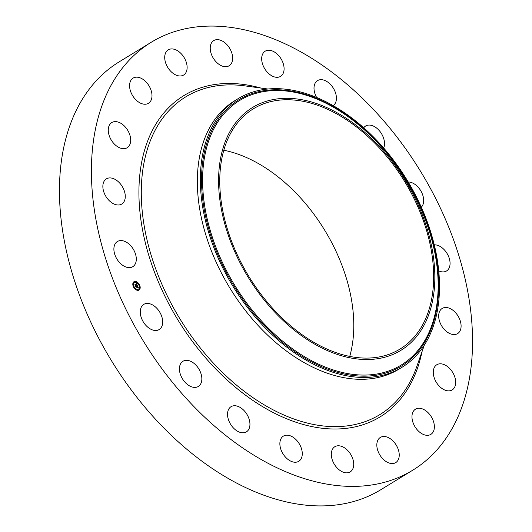 <?xml version="1.0" encoding="UTF-8"?>
<svg xmlns="http://www.w3.org/2000/svg" width="532" height="532" viewBox="0 0 532 532"><rect width="100%" height="100%" fill="white"/><g stroke="black" fill="none" stroke-linecap="round" stroke-linejoin="round"><path stroke-width="0.8" d="M136.205 260.72A14.75 9.563 -121.4 0 1 132.781 266.692A14.75 9.563 -121.4 0 1 119.986 263.014A14.75 9.563 -121.4 0 1 113.981 247.486A14.75 9.563 -121.4 0 1 117.406 241.515A14.75 9.563 -121.4 0 1 130.207 245.186A14.75 9.563 -121.4 0 1 136.205 260.72M412.679 470.241L380.726 489.759A250.758 162.519 -121.4 0 1 224.989 476.566A250.758 162.519 -121.4 0 1 68.648 260.394A250.758 162.519 -121.4 0 1 119.321 61.759L151.274 42.241A250.758 162.519 -121.4 0 1 307.011 55.434A250.758 162.519 -121.4 0 1 463.352 271.606A250.758 162.519 -121.4 0 1 412.679 470.241A250.758 162.519 -121.4 0 1 256.943 457.048A250.758 162.519 -121.4 0 1 100.601 240.876A250.758 162.519 -121.4 0 1 151.274 42.241M401.939 367.333L398.92 369.175A157.339 101.971 -121.4 0 1 301.205 360.902A157.339 101.971 -121.4 0 1 203.111 225.262A157.339 101.971 -121.4 0 1 234.905 100.628L237.924 98.786A157.339 101.971 -121.4 0 1 335.639 107.065A157.339 101.971 -121.4 0 1 431.492 234.579A157.339 101.971 -121.4 0 1 411.196 360.516A157.339 101.971 -121.4 0 1 401.939 367.333A157.339 101.971 -121.4 0 1 304.224 359.053A157.339 101.971 -121.4 0 1 208.371 231.54A157.339 101.971 -121.4 0 1 228.667 105.602A157.339 101.971 -121.4 0 1 237.924 98.786M409.248 344.184A142.283 92.216 -121.4 0 1 256.836 290.319A142.283 92.216 -121.4 0 1 244.181 113.655A142.283 92.216 -121.4 0 1 396.586 167.52A142.283 92.216 -121.4 0 1 409.248 344.184M340.766 116.215A140.741 91.218 -121.4 0 1 428.513 237.545A140.741 91.218 -121.4 0 1 400.071 349.025A140.741 91.218 -121.4 0 1 312.663 341.624A140.741 91.218 -121.4 0 1 224.916 220.295A140.741 91.218 -121.4 0 1 253.358 108.807A140.741 91.218 -121.4 0 1 340.766 116.215M223.806 150.224A140.741 91.218 -121.4 0 1 260.88 165.006A140.741 91.218 -121.4 0 1 349.737 356.407M439.771 311.087A14.75 9.563 -121.4 0 1 442.198 308.44A14.75 9.563 -121.4 0 1 456.496 313.82A14.75 9.563 -121.4 0 1 460 330.971A14.75 9.563 -121.4 0 1 457.58 333.617A14.75 9.563 -121.4 0 1 443.282 328.237A14.75 9.563 -121.4 0 1 439.771 311.087M127.6 147.444A14.75 9.563 -121.4 0 1 127.161 147.736A14.75 9.563 -121.4 0 1 111.527 140.475A14.75 9.563 -121.4 0 1 111.348 122.852A14.75 9.563 -121.4 0 1 111.787 122.56A14.75 9.563 -121.4 0 1 127.421 129.821A14.75 9.563 -121.4 0 1 127.6 147.444M436.353 365.038A14.75 9.563 -121.4 0 1 436.792 364.746A14.75 9.563 -121.4 0 1 452.426 372.008A14.75 9.563 -121.4 0 1 452.606 389.63A14.75 9.563 -121.4 0 1 452.167 389.923A14.75 9.563 -121.4 0 1 436.539 382.661A14.75 9.563 -121.4 0 1 436.353 365.038M146.127 104.146A14.75 9.563 -121.4 0 1 131.703 94.011A14.75 9.563 -121.4 0 1 133.1 78.111A14.75 9.563 -121.4 0 1 135.447 77.253A14.75 9.563 -121.4 0 1 149.871 87.381A14.75 9.563 -121.4 0 1 148.475 103.288A14.75 9.563 -121.4 0 1 146.127 104.146M417.826 408.337A14.75 9.563 -121.4 0 1 432.25 418.471A14.75 9.563 -121.4 0 1 430.853 434.371A14.75 9.563 -121.4 0 1 428.506 435.229A14.75 9.563 -121.4 0 1 414.082 425.101A14.75 9.563 -121.4 0 1 415.479 409.194A14.75 9.563 -121.4 0 1 417.826 408.337M177.961 75.73A14.75 9.563 -121.4 0 1 165.924 63.674A14.75 9.563 -121.4 0 1 168.238 49.862A14.75 9.563 -121.4 0 1 173.891 49.177A14.75 9.563 -121.4 0 1 185.921 61.233A14.75 9.563 -121.4 0 1 183.613 75.039A14.75 9.563 -121.4 0 1 177.961 75.73M385.999 436.752A14.75 9.563 -121.4 0 1 398.029 448.808A14.75 9.563 -121.4 0 1 395.722 462.621A14.75 9.563 -121.4 0 1 390.062 463.312A14.75 9.563 -121.4 0 1 378.033 451.249A14.75 9.563 -121.4 0 1 380.34 437.444A14.75 9.563 -121.4 0 1 385.999 436.752M219.969 64.984A14.75 9.563 -121.4 0 1 210.772 52.269A14.75 9.563 -121.4 0 1 213.751 40.585A14.75 9.563 -121.4 0 1 222.915 41.363A14.75 9.563 -121.4 0 1 232.112 54.078A14.75 9.563 -121.4 0 1 229.126 65.762A14.75 9.563 -121.4 0 1 219.969 64.984M343.985 447.498A14.75 9.563 -121.4 0 1 353.182 460.213A14.75 9.563 -121.4 0 1 350.202 471.897A14.75 9.563 -121.4 0 1 341.039 471.119A14.75 9.563 -121.4 0 1 331.842 458.404A14.75 9.563 -121.4 0 1 334.828 446.72A14.75 9.563 -121.4 0 1 343.985 447.498M268.048 72.964A14.75 9.563 -121.4 0 1 265.195 51.185A14.75 9.563 -121.4 0 1 277.717 54.583A14.75 9.563 -121.4 0 1 280.57 76.362A14.75 9.563 -121.4 0 1 268.048 72.964M295.905 439.518A14.75 9.563 -121.4 0 1 298.758 461.297A14.75 9.563 -121.4 0 1 286.236 457.899A14.75 9.563 -121.4 0 1 283.383 436.12A14.75 9.563 -121.4 0 1 295.905 439.518M316.626 97.462A14.75 9.563 -121.4 0 1 317.524 80.625A14.75 9.563 -121.4 0 1 332.939 87.547A14.75 9.563 -121.4 0 1 333.178 105.629M246.462 413.603A14.75 9.563 -121.4 0 1 246.429 431.858A14.75 9.563 -121.4 0 1 231.014 424.935A14.75 9.563 -121.4 0 1 231.054 406.681A14.75 9.563 -121.4 0 1 246.462 413.603M363.748 127.786A14.75 9.563 -121.4 0 1 365.624 126.024A14.75 9.563 -121.4 0 1 383.173 137.023A14.75 9.563 -121.4 0 1 383.685 148.022M200.498 372.28A14.75 9.563 -121.4 0 1 198.33 386.458A14.75 9.563 -121.4 0 1 180.78 375.459A14.75 9.563 -121.4 0 1 182.948 361.281A14.75 9.563 -121.4 0 1 200.498 372.28M408.217 181.991A14.75 9.563 -121.4 0 1 423.499 198.17A14.75 9.563 -121.4 0 1 421.324 207.201M162.506 319.599A14.75 9.563 -121.4 0 1 159.168 329.547A14.75 9.563 -121.4 0 1 147.996 327.353A14.75 9.563 -121.4 0 1 140.455 314.312A14.75 9.563 -121.4 0 1 143.793 304.37A14.75 9.563 -121.4 0 1 154.965 306.558A14.75 9.563 -121.4 0 1 162.506 319.599M434.278 244.853A14.75 9.563 -121.4 0 1 445.557 251.29A14.75 9.563 -121.4 0 1 449.972 264.996A14.75 9.563 -121.4 0 1 446.548 270.968A14.75 9.563 -121.4 0 1 438.74 270.908M124.182 201.395A14.75 9.563 -121.4 0 1 121.755 204.042A14.75 9.563 -121.4 0 1 107.457 198.662A14.75 9.563 -121.4 0 1 103.953 181.512A14.75 9.563 -121.4 0 1 106.38 178.865A14.75 9.563 -121.4 0 1 120.678 184.245A14.75 9.563 -121.4 0 1 124.182 201.395M138.353 290.312A4.868 3.152 -121.4 0 1 133.532 287.047A4.868 3.152 -121.4 0 1 133.958 281.741A4.868 3.152 -121.4 0 1 134.643 281.475A4.868 3.152 -121.4 0 1 139.464 284.74A4.868 3.152 -121.4 0 1 139.032 290.046A4.868 3.152 -121.4 0 1 138.353 290.312M137.961 289.375A3.837 2.487 -121.4 0 1 134.157 286.808A3.837 2.487 -121.4 0 1 134.496 282.618A3.837 2.487 -121.4 0 1 135.035 282.412A3.837 2.487 -121.4 0 1 138.832 284.986A3.837 2.487 -121.4 0 1 138.493 289.169A3.837 2.487 -121.4 0 1 137.961 289.375M137.429 285.691L136.91 285.504L136.924 284.766L135.341 285.312L134.975 284.427L136.644 284.381L136.185 283.862L136.744 284.361L136.152 283.755L136.471 283.39L137.429 285.691M137.382 285.817L136.884 285.591L137.416 285.79M136.983 285.338L136.87 284.926L135.328 285.571L134.935 284.534L135.321 285.458L136.884 284.859L137.017 285.305M138.373 287.885L137.821 287.652L137.682 286.548L137.03 286.682L137.655 286.682L137.855 287.513L137.642 286.741L137.096 286.848L137.589 287.4L137.003 287.519L136.91 286.708L136.132 287.134L135.733 286.183L137.529 285.877L138.373 287.885M138.28 288.005L137.775 287.739L138.28 288.005M136.997 287.672L137.595 287.499L136.997 287.672M136.864 286.894L136.106 287.42L135.653 286.243L136.099 287.307L136.884 286.841L137.03 287.293L136.864 286.894M139.47 285.578L139.204 285.059L139.47 285.578M138.267 290.113L138.041 289.574L138.267 290.113M139.803 288.543L139.577 288.005L139.803 288.543M133.745 286.748L133.479 286.223L133.745 286.748M135.76 289.368L135.534 288.829L135.76 289.368M134.722 281.674L134.948 282.213L134.722 281.674M137.236 282.419L137.462 282.958L137.236 282.419M133.186 283.243L133.412 283.782L133.186 283.243M136.657 286.376L137.456 286.176M135.893 286.575L136.644 286.342M137.422 286.196L137.582 286.568M136.664 284.414L136.824 284.786M135.115 284.773L136.644 284.381M138.938 290.106A4.868 3.152 58.6 0 0 139.564 285.504M139.377 285.066A4.868 3.152 58.6 0 0 137.542 282.652M137.249 282.419A4.868 3.152 58.6 0 0 134.45 281.594A4.868 3.152 58.6 0 0 133.865 281.8M134.403 282.685A3.837 2.487 58.6 0 0 134.303 282.738A3.837 2.487 58.6 0 0 133.678 286.249M133.845 286.662A3.837 2.487 58.6 0 0 135.547 288.829M135.82 289.022A3.837 2.487 58.6 0 0 137.768 289.494A3.837 2.487 58.6 0 0 138.307 289.282A3.837 2.487 58.6 0 0 138.4 289.222M137.848 289.694L138.147 290.186M139.391 288.125L139.69 288.617M134.536 281.794L134.835 282.279M137.043 282.539L136.983 282.884M132.993 283.363L133.293 283.855M424.33 345.115L416.669 366.867A186.167 120.658 -121.4 0 1 264.191 404.839A186.167 120.658 -121.4 0 1 141.618 203.663A186.167 120.658 -121.4 0 1 245.066 85.898L267.915 89.017M421.976 351.792A188.235 122.001 -121.4 0 1 263.187 406.98A188.235 122.001 -121.4 0 1 138.919 193.648A188.235 122.001 -121.4 0 1 260.899 88.059M229.591 106.586A156.009 101.113 -121.4 0 1 396.699 165.645A156.009 101.113 -121.4 0 1 410.578 359.346A156.009 101.113 58.6 0 1 243.47 300.287A156.009 101.113 58.6 0 1 229.591 106.586M410.278 358.349A154.998 100.455 -121.4 0 1 244.255 299.676A154.998 100.455 -121.4 0 1 230.469 107.231A154.998 100.455 -121.4 0 1 396.493 165.904A154.998 100.455 -121.4 0 1 410.278 358.349"/></g></svg>
